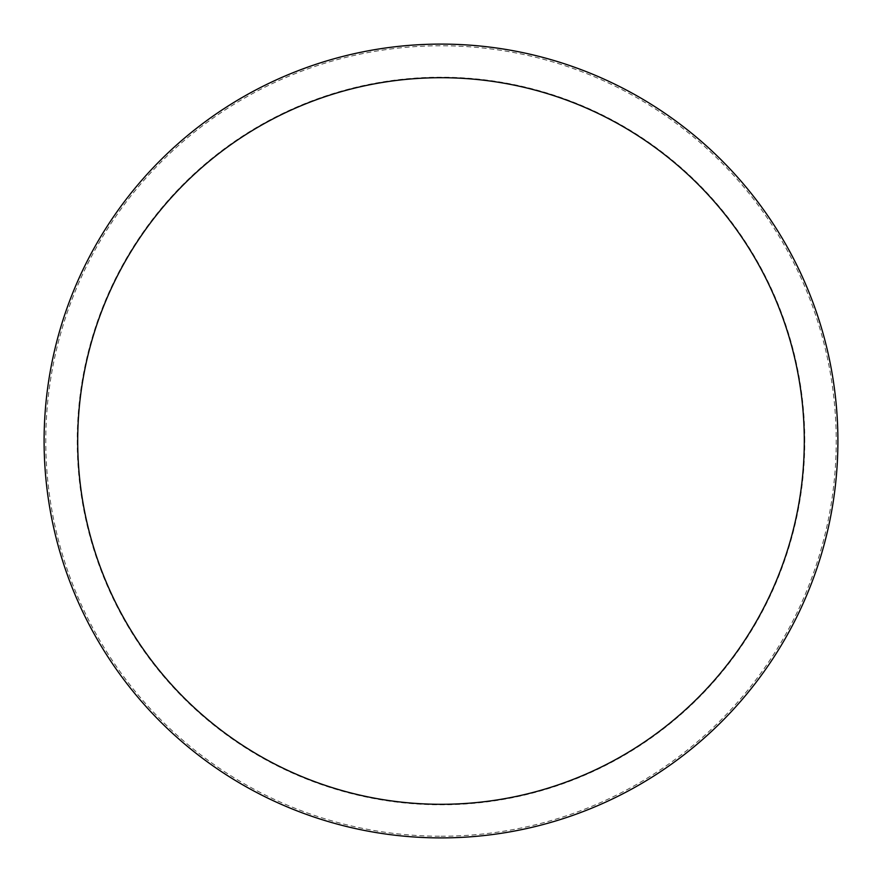 <?xml version="1.0" encoding="UTF-8"?>
<svg xmlns="http://www.w3.org/2000/svg" width="882" height="882" viewBox="0 0 882 882"><rect width="100%" height="100%" fill="white"/><g stroke="black" fill="none" stroke-linecap="round" stroke-linejoin="round"><path stroke-width="0.66" stroke-dasharray="4.41 3.31" d="M837.9 441A396.9 396.9 0 0 0 441 44.1A396.9 396.9 0 0 0 44.1 441A396.9 396.9 0 0 0 441 837.9A396.9 396.9 0 0 0 837.9 441A396.9 396.9 0 0 0 441 44.1A396.9 396.9 0 0 0 44.1 441A396.9 396.9 0 0 0 441 837.9A396.9 396.9 0 0 0 837.9 441M441 836.224A395.224 395.224 0 0 0 836.224 441A395.224 395.224 0 0 0 441 45.776A395.224 395.224 0 0 0 45.776 441A395.224 395.224 0 0 0 441 836.224M441 837.9A396.9 396.9 0 0 0 837.9 441A396.9 396.9 0 0 0 441 44.1A396.9 396.9 0 0 0 44.1 441A396.9 396.9 0 0 0 441 837.9M804.792 441A363.792 363.792 0 0 0 441 77.208A363.792 363.792 0 0 0 77.208 441A363.792 363.792 0 0 0 441 804.792A363.792 363.792 0 0 0 804.792 441"/><path stroke-width="1.32" d="M441 837.9A396.9 396.9 0 0 0 837.9 441A396.9 396.9 0 0 0 441 44.1A396.9 396.9 0 0 0 44.1 441A396.9 396.9 0 0 0 441 837.9M441 804.296A363.296 363.296 0 0 0 804.296 441A363.296 363.296 0 0 0 441 77.704A363.296 363.296 0 0 0 77.704 441A363.296 363.296 0 0 0 441 804.296"/></g></svg>
